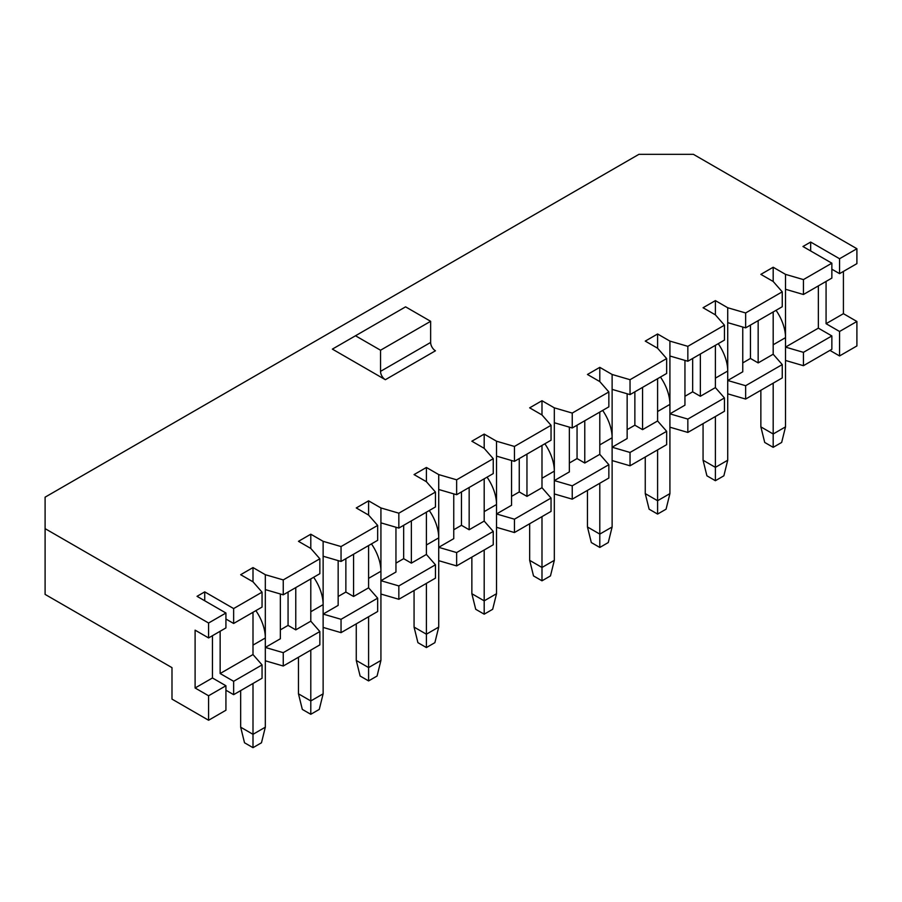 <?xml version="1.0" encoding="UTF-8"?>
<svg xmlns="http://www.w3.org/2000/svg" width="902" height="902" viewBox="0 0 902 902"><rect width="100%" height="100%" fill="white"/><g stroke="black" fill="none" stroke-linecap="round" stroke-linejoin="round"><path stroke-width="1.35" d="M280.353 593.99L280.353 638.763L265.323 647.444L265.323 574.698L283.251 579.918L319.849 558.789L310.795 548.439L298.472 541.324L310.795 534.209L323.13 541.324L341.046 546.556L377.656 525.415L368.591 515.076L356.267 507.95L368.591 500.835L380.926 507.95L398.842 513.182L435.452 492.052L426.398 481.702L414.063 474.587L426.398 467.462L438.722 474.587L456.637 479.808L493.247 458.678L484.194 448.339L471.859 441.213L484.194 434.099L496.528 441.213L514.444 446.445L551.043 425.304L541.989 414.965L529.666 407.839L541.989 400.725L554.324 407.839L572.24 413.071L608.85 391.942L599.796 381.591L587.461 374.477L599.796 367.351L612.12 374.477L630.036 379.708L666.646 358.568L657.592 348.228L645.257 341.103L657.592 333.988L669.915 341.103L687.843 346.334L724.441 325.194L715.387 314.854L703.064 307.74L715.387 300.614L727.722 307.74L745.638 312.96L782.248 291.831L773.183 281.48L760.86 274.366L773.183 267.251L785.518 274.366L803.434 279.597L831.858 263.181L802.949 246.505L810.661 242.052L839.559 258.739L856.9 248.726L856.9 263.632L839.559 273.644L839.559 258.739M338.16 560.616L338.16 605.4L323.13 614.07L323.13 541.324M395.955 527.242L395.955 572.026L380.926 580.696L380.926 507.95M453.751 493.879L453.751 538.652L438.722 547.334L438.722 474.587M511.547 460.505L511.547 505.289L496.528 513.96L496.528 441.213M569.354 427.131L569.354 471.915L554.324 480.597L554.324 407.839M627.149 393.768L627.149 438.541L612.12 447.223L612.12 374.477M684.945 360.394L684.945 405.178L669.915 413.849L669.915 341.103M856.9 248.726L693.413 154.332L638.92 154.332L45.1 497.171L45.1 528.64L208.587 623.023L225.928 613.01L197.031 596.323L204.731 591.881L233.641 608.568L233.641 623.474L262.054 607.069L262.054 592.163L253 581.813L253 567.572L265.323 574.698M253 581.813L240.665 574.698L253 567.572M319.849 631.535L283.251 652.665L283.251 666.014L319.849 644.885L319.849 631.535L310.795 621.185L295.766 629.867L295.766 587.597M313.659 577.269A33.509 19.348 60 0 1 323.13 604.622L310.795 611.736L310.795 621.185L310.795 578.926M262.054 664.909L233.641 681.314L233.641 694.664L262.054 678.248L262.054 664.909L253 654.559L220.144 673.523L220.144 631.253M255.864 610.643A33.509 19.348 60 0 1 265.323 637.985L253 645.11L253 654.559L253 612.289M319.849 558.789L319.849 573.695L283.251 594.824L283.251 579.918M233.641 608.568L262.054 592.163M385.357 379.708L332.376 349.119L405.584 306.849L430.637 321.304L430.637 342.444A6.81 3.935 -120 0 0 435.452 350.788L385.357 379.708A6.81 3.935 -120 0 1 380.543 371.365L430.637 342.444M283.251 666.014L265.323 660.794L265.323 647.444L283.251 652.665M225.928 690.21L233.641 694.664M803.434 365.693L831.858 349.277L831.858 335.939L803.434 352.344L803.434 365.693L785.518 360.462L785.518 347.112L803.434 352.344M745.638 399.056L782.248 377.927L782.248 364.577L745.638 385.706L745.638 399.056L727.722 393.836L727.722 307.74M687.843 432.43L724.441 411.289L724.441 397.951L687.843 419.08L687.843 432.43L669.915 427.198L669.915 413.849L687.843 419.08M630.036 465.793L666.646 444.663L666.646 431.314L630.036 452.454L630.036 465.793L612.12 460.572L612.12 447.223L630.036 452.454M572.24 499.167L608.85 478.037L608.85 464.688L572.24 485.817L572.24 499.167L554.324 493.935L554.324 480.597L572.24 485.817M514.444 532.541L551.043 511.4L551.043 498.051L514.444 519.191L514.444 532.541L496.528 527.309L496.528 513.96L514.444 519.191M456.637 565.904L493.247 544.774L493.247 531.425L456.637 552.565L456.637 565.904L438.722 560.683L438.722 547.334L456.637 552.565M398.842 599.278L435.452 578.148L435.452 564.799L398.842 585.928L398.842 599.278L380.926 594.046L380.926 580.696L398.842 585.928M341.046 632.652L377.656 611.511L377.656 598.161L341.046 619.302L341.046 632.652L323.13 627.42L323.13 614.07L341.046 619.302M283.251 594.824L265.323 589.604M225.928 619.02L233.641 623.474M280.353 629.867L288.065 625.413L295.766 629.867M233.641 681.314L220.144 673.523M310.795 548.439L310.795 534.209M377.656 598.161L368.591 587.822L353.573 596.493L353.573 554.223M371.455 543.895A33.509 19.348 60 0 1 380.926 571.248L368.591 578.362L368.591 587.822L368.591 545.552M377.656 525.415L377.656 540.321L341.046 561.461L341.046 546.556M341.046 561.461L323.13 556.23M338.16 596.493L345.861 592.05L353.573 596.493M368.591 515.076L368.591 500.835M435.452 564.799L426.398 554.448L411.368 563.13L411.368 520.86M429.262 510.532A33.509 19.348 60 0 1 438.722 537.874L426.398 545L426.398 554.448L426.398 512.178M435.452 492.052L435.452 506.958L398.842 528.087L398.842 513.182M398.842 528.087L380.926 522.856M395.955 563.13L403.656 558.676L411.368 563.13M426.398 481.702L426.398 467.462M493.247 531.425L484.194 521.085L469.164 529.756L469.164 487.486M487.057 477.158A33.509 19.348 60 0 1 496.528 504.511L484.194 511.626L484.194 521.085L484.194 478.815M493.247 458.678L493.247 473.584L456.637 494.713L456.637 479.808M456.637 494.713L438.722 489.493M453.751 529.756L461.463 525.302L469.164 529.756M484.194 448.339L484.194 434.099M551.043 498.051L541.989 487.711L526.96 496.382L526.96 454.123M544.853 443.784A33.509 19.348 60 0 1 554.324 471.137L541.989 478.252L541.989 487.711L541.989 445.441M551.043 425.304L551.043 440.21L514.444 461.35L514.444 446.445M514.444 461.35L496.528 456.119M511.547 496.382L519.259 491.94L526.96 496.382M541.989 414.965L541.989 400.725M608.85 464.688L599.796 454.337L584.767 463.019L584.767 420.749M602.649 410.421A33.509 19.348 60 0 1 612.12 437.763L599.796 444.889L599.796 454.337L599.796 412.067M608.85 391.942L608.85 406.847L572.24 427.976L572.24 413.071M572.24 427.976L554.324 422.745M569.354 463.019L577.054 458.566L584.767 463.019M599.796 381.591L599.796 367.351M666.646 431.314L657.592 420.975L642.562 429.645L642.562 387.375M660.456 377.047A33.509 19.348 60 0 1 669.915 404.4L657.592 411.515L657.592 420.975L657.592 378.705M666.646 358.568L666.646 373.473L630.036 394.614L630.036 379.708M630.036 394.614L612.12 389.382M627.149 429.645L634.861 425.203L642.562 429.645M657.592 348.228L657.592 333.988M724.441 397.951L715.387 387.601L700.358 396.282L700.358 354.012M718.251 343.685A33.509 19.348 60 0 1 727.722 371.026L715.387 378.141L715.387 387.601L715.387 345.331M724.441 325.194L724.441 340.099L687.843 361.24L687.843 346.334M687.843 361.24L669.915 356.008M684.945 396.282L692.657 391.829L700.358 396.282M715.387 314.854L715.387 300.614M742.752 327.02L742.752 371.804L727.722 380.486L745.638 385.706M782.248 291.831L782.248 306.736L745.638 327.866L745.638 312.96M745.638 327.866L727.722 322.645M782.248 364.577L773.183 354.227L758.165 362.908L758.165 320.638M742.752 362.908L750.453 358.455L758.165 362.908M204.731 600.777L204.731 591.881M773.183 281.48L773.183 267.251M831.858 263.181L831.858 278.087L803.434 294.503L803.434 279.597M803.434 294.503L785.518 289.271L785.518 347.112L818.362 328.148L818.362 285.878M831.858 335.939L818.362 328.148M776.047 310.311A33.509 19.348 60 0 1 785.518 337.652L773.183 344.778L773.183 354.227L773.183 311.957M208.587 695.769L208.587 720.247L225.928 710.235L225.928 685.757L208.587 695.769L195.103 687.989L195.103 630.148L208.587 637.928L208.587 623.023M208.587 720.247L171.989 699.106L171.989 667.649L45.1 594.395L45.1 528.64M225.928 613.01L225.928 627.916L208.587 637.928M856.9 321.473L856.9 345.94L839.559 355.952L839.559 331.485L856.9 321.473L843.415 313.682L826.074 323.694L839.559 331.485M843.415 271.423L843.415 313.682M829.93 350.393L839.559 355.952M826.074 281.424L826.074 323.694M839.559 273.644L831.858 269.191M810.661 250.948L810.661 242.052M212.444 635.707L212.444 677.977L225.928 685.757M355.489 335.769L380.543 350.224L430.637 321.304M380.543 350.224L380.543 371.365M212.444 677.977L195.103 687.989M785.518 289.271L785.518 274.366M750.453 358.455L750.453 325.092M692.657 391.829L692.657 358.455M634.861 425.203L634.861 391.829M577.054 458.566L577.054 425.203M519.259 491.94L519.259 458.566M461.463 525.302L461.463 491.94M403.656 558.676L403.656 525.302M345.861 592.05L345.861 558.676M288.065 625.413L288.065 592.05M727.722 371.026L727.722 460.234L715.387 467.36L715.387 480.71L706.909 475.805L703.064 460.234L703.064 423.636M715.387 416.521L715.387 467.36L703.064 460.234M727.722 460.234L723.866 475.805L715.387 480.71M785.518 337.652L785.518 426.872L773.183 433.986L773.183 447.336L764.716 442.442L760.86 426.872L760.86 390.273M773.183 383.147L773.183 433.986L760.86 426.872M785.518 426.872L781.662 442.442L773.183 447.336M669.915 404.4L669.915 493.608L657.592 500.723L657.592 514.072L649.113 509.179L645.257 493.608L645.257 457.01M657.592 449.895L657.592 500.723L645.257 493.608M669.915 493.608L666.071 509.179L657.592 514.072M612.12 437.763L612.12 526.982L599.796 534.097L599.796 547.446L591.317 542.553L587.461 526.982L587.461 490.384M599.796 483.258L599.796 534.097L587.461 526.982M612.12 526.982L608.264 542.553L599.796 547.446M554.324 471.137L554.324 560.345L541.989 567.471L541.989 580.809L533.51 575.916L529.666 560.345L529.666 523.746M541.989 516.632L541.989 567.471L529.666 560.345M554.324 560.345L550.468 575.916L541.989 580.809M496.528 504.511L496.528 593.719L484.194 600.833L484.194 614.183L475.715 609.29L471.859 593.719L471.859 557.12M484.194 550.006L484.194 600.833L471.859 593.719M496.528 593.719L492.672 609.29L484.194 614.183M438.722 537.874L438.722 627.082L426.398 634.207L426.398 647.557L417.919 642.664L414.063 627.082L414.063 590.494M426.398 583.368L426.398 634.207L414.063 627.082M438.722 627.082L434.877 642.664L426.398 647.557M380.926 571.248L380.926 660.456L368.591 667.57L368.591 680.92L360.123 676.026L356.267 660.456L356.267 623.857M368.591 616.742L368.591 667.57L356.267 660.456M380.926 660.456L377.07 676.026L368.591 680.92M323.13 604.622L323.13 693.83L310.795 700.944L310.795 714.294L302.317 709.4L298.472 693.83L298.472 657.231M310.795 650.116L310.795 700.944L298.472 693.83M323.13 693.83L319.274 709.4L310.795 714.294M265.323 637.985L265.323 727.192L253 734.318L253 747.668L244.521 742.774L240.665 727.192L240.665 690.605M253 683.479L253 734.318L240.665 727.192M265.323 727.192L261.479 742.774L253 747.668"/></g></svg>
